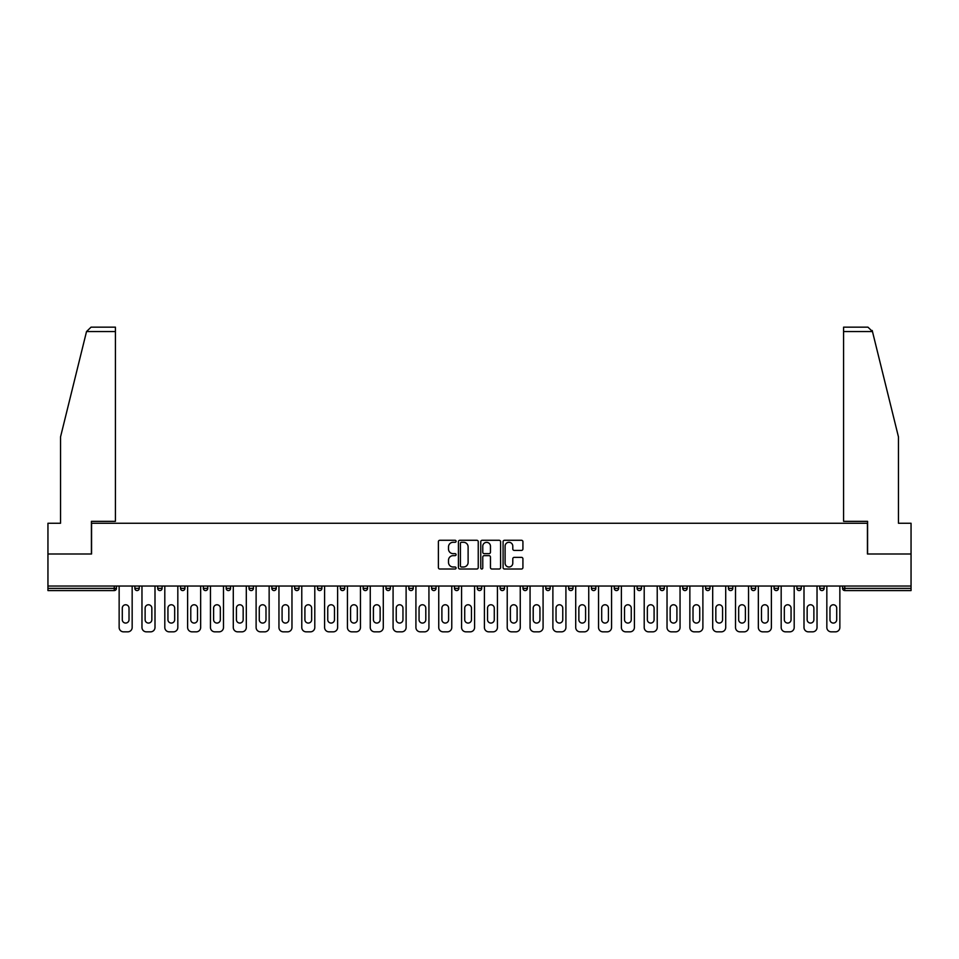 <?xml version="1.0" encoding="UTF-8"?>
<svg xmlns="http://www.w3.org/2000/svg" width="959" height="959" viewBox="0 0 959 959"><rect width="100%" height="100%" fill="white"/><g stroke="black" fill="none" stroke-linecap="round" stroke-linejoin="round"><path stroke-width="1.44" d="M456.088 541.284A1.007 1.007 0 0 0 455.081 540.277L439.821 540.277A1.438 1.438 0 0 0 438.383 541.715L438.383 567.572A1.438 1.438 0 0 0 439.821 569.011L455.081 569.011A1.007 1.007 0 0 0 456.088 568.004A1.007 1.007 0 0 0 455.081 566.997L453.104 566.997A4.591 4.591 0 0 1 448.512 562.406L448.512 560.248A4.591 4.591 0 0 1 453.104 555.645L455.081 555.645A1.007 1.007 0 0 0 456.088 554.65A1.007 1.007 0 0 0 455.081 553.643L453.104 553.643A4.591 4.591 0 0 1 448.512 549.039L448.512 546.894A4.591 4.591 0 0 1 453.104 542.291L455.081 542.291A1.007 1.007 0 0 0 456.088 541.284M521.48 550.406A1.438 1.438 0 0 0 522.919 548.968L522.919 541.715A1.438 1.438 0 0 0 521.48 540.277L504.53 540.277A1.438 1.438 0 0 0 503.091 541.715L503.091 567.572A1.438 1.438 0 0 0 504.53 569.011L521.48 569.011A1.438 1.438 0 0 0 522.919 567.572L522.919 558.809A1.438 1.438 0 0 0 521.48 557.371L514.228 557.371A1.438 1.438 0 0 0 512.789 558.809L512.789 563.161A3.848 3.848 0 0 1 508.941 566.997A3.848 3.848 0 0 1 505.105 563.161L505.105 546.139A3.848 3.848 0 0 1 508.941 542.291A3.848 3.848 0 0 1 512.789 546.139L512.789 548.968A1.438 1.438 0 0 0 514.228 550.406L521.48 550.406M86.526 331.55L91.045 327.163L115.416 327.163L115.416 331.55L86.526 331.55L60.537 436.92L60.537 523.254L47.95 523.254L47.95 553.99L91.561 553.99L91.561 523.254L867.439 523.254L867.439 553.99L911.05 553.99L911.05 586.033L47.95 586.033L47.95 588.37L114.241 588.37L114.241 586.033M47.95 553.99L47.95 586.033M478.241 541.715A1.438 1.438 0 0 0 476.803 540.277L459.852 540.277A1.438 1.438 0 0 0 458.426 541.715L458.426 567.572A1.438 1.438 0 0 0 459.852 569.011L476.803 569.011A1.438 1.438 0 0 0 478.241 567.572L478.241 541.715M482.197 540.277L499.148 540.277A1.438 1.438 0 0 1 500.574 541.715L500.574 567.572A1.438 1.438 0 0 1 499.148 569.011L491.883 569.011A1.438 1.438 0 0 1 490.457 567.572L490.457 557.083A1.438 1.438 0 0 0 489.018 555.645L484.199 555.645A1.438 1.438 0 0 0 482.773 557.083L482.773 568.004A1.007 1.007 0 0 1 481.766 569.011A1.007 1.007 0 0 1 480.759 568.004L480.759 541.715A1.438 1.438 0 0 1 482.197 540.277M116.435 586.033L116.435 588.37A2.194 2.194 0 0 1 114.241 590.576L47.95 590.576L47.95 588.37M911.05 586.033L911.05 590.576L844.759 590.576A2.194 2.194 0 0 1 842.565 588.37L842.565 586.033M134.871 588.37A2.194 2.194 0 0 0 137.065 590.576A2.194 2.194 0 0 0 139.259 588.37A2.194 2.194 0 0 1 137.065 590.576A2.194 2.194 0 0 0 139.259 588.37L139.259 586.033L139.259 588.37L134.871 588.37A2.194 2.194 0 0 0 137.065 590.576A2.194 2.194 0 0 1 134.871 588.37L134.871 586.033M114.241 590.576A2.194 2.194 0 0 0 116.435 588.37A2.194 2.194 0 0 1 114.241 590.576L114.241 588.37L116.435 588.37M157.708 586.033L157.708 588.37L157.708 586.033M162.095 586.033L162.095 588.37L162.095 586.033M180.532 588.37A2.194 2.194 0 0 0 182.725 590.576A2.194 2.194 0 0 0 184.919 588.37A2.194 2.194 0 0 1 182.725 590.576A2.194 2.194 0 0 0 184.919 588.37L184.919 586.033L184.919 588.37L180.532 588.37A2.194 2.194 0 0 0 182.725 590.576A2.194 2.194 0 0 1 180.532 588.37L180.532 586.033M203.356 586.033L203.356 588.37L203.356 586.033M207.755 586.033L207.755 588.37A2.194 2.194 0 0 1 205.562 590.576A2.194 2.194 0 0 1 203.356 588.37A2.194 2.194 0 0 0 205.562 590.576A2.194 2.194 0 0 0 207.755 588.37A2.194 2.194 0 0 1 205.562 590.576A2.194 2.194 0 0 1 203.356 588.37L207.755 588.37M226.192 586.033L226.192 588.37L226.192 586.033M230.58 586.033L230.58 588.37L230.58 586.033M253.404 586.033L253.404 588.37A2.194 2.194 0 0 1 251.21 590.576A2.194 2.194 0 0 1 249.016 588.37L249.016 586.033M274.046 590.576A2.194 2.194 0 0 0 276.24 588.37L276.24 586.033L276.24 588.37A2.194 2.194 0 0 1 274.046 590.576A2.194 2.194 0 0 1 271.853 588.37L271.853 586.033M299.064 586.033L299.064 588.37A2.194 2.194 0 0 1 296.87 590.576A2.194 2.194 0 0 1 294.677 588.37L294.677 586.033M321.888 586.033L321.888 588.37A2.194 2.194 0 0 1 319.695 590.576A2.194 2.194 0 0 1 317.501 588.37L317.501 586.033M340.337 586.033L340.337 588.37L340.337 586.033M344.725 586.033L344.725 588.37L344.725 586.033M367.549 586.033L367.549 588.37A2.194 2.194 0 0 1 365.355 590.576A2.194 2.194 0 0 1 363.161 588.37L363.161 586.033M385.986 586.033L385.986 588.37L385.986 586.033M390.385 586.033L390.385 588.37A2.194 2.194 0 0 1 388.191 590.576A2.194 2.194 0 0 1 385.986 588.37L390.385 588.37A2.194 2.194 0 0 1 388.191 590.576M413.209 586.033L413.209 588.37L408.822 588.37A2.194 2.194 0 0 0 411.015 590.576A2.194 2.194 0 0 1 408.822 588.37L408.822 586.033M436.033 586.033L436.033 588.37A2.194 2.194 0 0 1 433.84 590.576A2.194 2.194 0 0 1 431.646 588.37L431.646 586.033M458.87 586.033L458.87 588.37A2.194 2.194 0 0 1 456.676 590.576A2.194 2.194 0 0 1 454.482 588.37L454.482 586.033M477.306 586.033L477.306 588.37L477.306 586.033M481.694 586.033L481.694 588.37A2.194 2.194 0 0 1 479.5 590.576A2.194 2.194 0 0 1 477.306 588.37L481.694 588.37A2.194 2.194 0 0 1 479.5 590.576M502.324 590.576A2.194 2.194 0 0 0 504.518 588.37L504.518 586.033L504.518 588.37A2.194 2.194 0 0 1 502.324 590.576A2.194 2.194 0 0 1 500.13 588.37L500.13 586.033M527.354 586.033L527.354 588.37A2.194 2.194 0 0 1 525.16 590.576A2.194 2.194 0 0 1 522.967 588.37L522.967 586.033M550.178 586.033L550.178 588.37A2.194 2.194 0 0 1 547.985 590.576A2.194 2.194 0 0 1 545.791 588.37L545.791 586.033M568.615 586.033L568.615 588.37L568.615 586.033M573.014 586.033L573.014 588.37A2.194 2.194 0 0 1 570.809 590.576A2.194 2.194 0 0 1 568.615 588.37L573.014 588.37A2.194 2.194 0 0 1 570.809 590.576M595.839 586.033L595.839 588.37A2.194 2.194 0 0 1 593.645 590.576A2.194 2.194 0 0 1 591.451 588.37L591.451 586.033M614.275 586.033L614.275 588.37L614.275 586.033M618.663 586.033L618.663 588.37L618.663 586.033M637.112 586.033L637.112 588.37L637.112 586.033M641.499 586.033L641.499 588.37L641.499 586.033M664.323 586.033L664.323 588.37A2.194 2.194 0 0 1 662.13 590.576A2.194 2.194 0 0 1 659.936 588.37L659.936 586.033M687.147 586.033L687.147 588.37L682.76 588.37A2.194 2.194 0 0 0 684.954 590.576A2.194 2.194 0 0 1 682.76 588.37L682.76 586.033M709.984 586.033L709.984 588.37A2.194 2.194 0 0 1 707.79 590.576A2.194 2.194 0 0 1 705.596 588.37L705.596 586.033M728.42 586.033L728.42 588.37L728.42 586.033M732.808 586.033L732.808 588.37L732.808 586.033M755.644 586.033L755.644 588.37A2.194 2.194 0 0 1 753.438 590.576A2.194 2.194 0 0 1 751.245 588.37L751.245 586.033M778.468 586.033L778.468 588.37L774.081 588.37A2.194 2.194 0 0 0 776.275 590.576A2.194 2.194 0 0 1 774.081 588.37L774.081 586.033M801.292 586.033L801.292 588.37A2.194 2.194 0 0 1 799.099 590.576A2.194 2.194 0 0 1 796.905 588.37L796.905 586.033M824.129 586.033L824.129 588.37L819.741 588.37A2.194 2.194 0 0 0 821.935 590.576A2.194 2.194 0 0 1 819.741 588.37L819.741 586.033M159.901 590.576A2.194 2.194 0 0 1 157.708 588.37L162.095 588.37A2.194 2.194 0 0 1 159.901 590.576A2.194 2.194 0 0 0 162.095 588.37A2.194 2.194 0 0 1 159.901 590.576M228.386 590.576A2.194 2.194 0 0 1 226.192 588.37A2.194 2.194 0 0 0 228.386 590.576A2.194 2.194 0 0 0 230.58 588.37A2.194 2.194 0 0 1 228.386 590.576A2.194 2.194 0 0 1 226.192 588.37L230.58 588.37A2.194 2.194 0 0 1 228.386 590.576M342.531 590.576A2.194 2.194 0 0 1 340.337 588.37L344.725 588.37A2.194 2.194 0 0 1 342.531 590.576A2.194 2.194 0 0 0 344.725 588.37M411.015 590.576A2.194 2.194 0 0 0 413.209 588.37A2.194 2.194 0 0 1 411.015 590.576A2.194 2.194 0 0 1 408.822 588.37M616.469 590.576A2.194 2.194 0 0 1 614.275 588.37A2.194 2.194 0 0 0 616.469 590.576A2.194 2.194 0 0 0 618.663 588.37A2.194 2.194 0 0 1 616.469 590.576A2.194 2.194 0 0 1 614.275 588.37L618.663 588.37M639.305 590.576A2.194 2.194 0 0 1 637.112 588.37A2.194 2.194 0 0 0 639.305 590.576A2.194 2.194 0 0 0 641.499 588.37A2.194 2.194 0 0 1 639.305 590.576A2.194 2.194 0 0 1 637.112 588.37L641.499 588.37A2.194 2.194 0 0 1 639.305 590.576M687.147 588.37A2.194 2.194 0 0 1 684.954 590.576A2.194 2.194 0 0 0 687.147 588.37A2.194 2.194 0 0 1 684.954 590.576A2.194 2.194 0 0 1 682.76 588.37M730.614 590.576A2.194 2.194 0 0 1 728.42 588.37A2.194 2.194 0 0 0 730.614 590.576A2.194 2.194 0 0 0 732.808 588.37A2.194 2.194 0 0 1 730.614 590.576A2.194 2.194 0 0 1 728.42 588.37L732.808 588.37M776.275 590.576A2.194 2.194 0 0 0 778.468 588.37A2.194 2.194 0 0 1 776.275 590.576A2.194 2.194 0 0 1 774.081 588.37M824.129 588.37A2.194 2.194 0 0 1 821.935 590.576A2.194 2.194 0 0 0 824.129 588.37A2.194 2.194 0 0 1 821.935 590.576A2.194 2.194 0 0 1 819.741 588.37M461.435 542.291A1.007 1.007 0 0 0 460.428 543.297L460.428 565.99A1.007 1.007 0 0 0 461.435 566.997L463.521 566.997A4.591 4.591 0 0 0 468.112 562.406L468.112 546.894A4.591 4.591 0 0 0 463.521 542.291L461.435 542.291M490.457 546.21A3.848 3.848 0 0 0 486.609 542.362A3.848 3.848 0 0 0 482.773 546.21L482.773 552.204A1.438 1.438 0 0 0 484.199 553.643L489.018 553.643A1.438 1.438 0 0 0 490.457 552.204L490.457 546.21M129.021 608.126A3.368 3.368 0 0 0 125.653 604.769A3.368 3.368 0 0 0 122.284 608.126A3.368 3.368 0 0 1 125.653 604.769A3.368 3.368 0 0 1 129.021 608.126L129.021 619.694A3.368 3.368 0 0 1 125.653 623.062A3.368 3.368 0 0 1 122.284 619.694A3.368 3.368 0 0 0 125.653 623.062A3.368 3.368 0 0 0 129.021 619.694M119.144 586.033L119.144 627.45L119.144 586.033M123.531 631.837L127.775 631.837L123.531 631.837A4.387 4.387 0 0 1 119.144 627.45M132.162 586.033L132.162 627.45L132.162 586.033M122.284 619.694L122.284 608.126M127.775 631.837A4.387 4.387 0 0 0 132.162 627.45M115.416 327.163L97.854 327.163L115.416 327.163M91.417 553.99L91.417 521.348L115.416 521.348L115.416 331.55M911.05 553.99L911.05 523.254L898.463 523.254L898.463 436.92L872.211 330.495L872.474 331.55L867.955 327.163L843.584 327.163L867.955 327.163M867.583 553.99L867.583 521.348L843.584 521.348L843.584 327.163M151.846 608.126A3.368 3.368 0 0 0 148.489 604.769A3.368 3.368 0 0 0 145.121 608.126A3.368 3.368 0 0 1 148.489 604.769A3.368 3.368 0 0 1 151.846 608.126L151.846 619.694A3.368 3.368 0 0 1 148.489 623.062A3.368 3.368 0 0 1 145.121 619.694A3.368 3.368 0 0 0 148.489 623.062A3.368 3.368 0 0 0 151.846 619.694M141.968 586.033L141.968 627.45L141.968 586.033M146.367 631.837L150.611 631.837L146.367 631.837A4.387 4.387 0 0 1 141.968 627.45M154.998 586.033L154.998 627.45L154.998 586.033M174.682 608.126A3.368 3.368 0 0 0 171.313 604.769A3.368 3.368 0 0 0 167.945 608.126A3.368 3.368 0 0 1 171.313 604.769A3.368 3.368 0 0 1 174.682 608.126L174.682 619.694A3.368 3.368 0 0 1 171.313 623.062A3.368 3.368 0 0 1 167.945 619.694A3.368 3.368 0 0 0 171.313 623.062A3.368 3.368 0 0 0 174.682 619.694M164.804 586.033L164.804 627.45L164.804 586.033M169.192 631.837L173.435 631.837L169.192 631.837A4.387 4.387 0 0 1 164.804 627.45M177.823 586.033L177.823 627.45L177.823 586.033M197.506 608.126A3.368 3.368 0 0 0 194.138 604.769A3.368 3.368 0 0 0 190.781 608.126A3.368 3.368 0 0 1 194.138 604.769A3.368 3.368 0 0 1 197.506 608.126L197.506 619.694A3.368 3.368 0 0 1 194.138 623.062A3.368 3.368 0 0 1 190.781 619.694A3.368 3.368 0 0 0 194.138 623.062A3.368 3.368 0 0 0 197.506 619.694M187.628 586.033L187.628 627.45L187.628 586.033M192.016 631.837L196.259 631.837L192.016 631.837A4.387 4.387 0 0 1 187.628 627.45M200.659 586.033L200.659 627.45L200.659 586.033M220.33 608.126A3.368 3.368 0 0 0 216.974 604.769A3.368 3.368 0 0 0 213.605 608.126A3.368 3.368 0 0 1 216.974 604.769A3.368 3.368 0 0 1 220.33 608.126L220.33 619.694A3.368 3.368 0 0 1 216.974 623.062A3.368 3.368 0 0 1 213.605 619.694A3.368 3.368 0 0 0 216.974 623.062A3.368 3.368 0 0 0 220.33 619.694M210.453 586.033L210.453 627.45L210.453 586.033M214.852 631.837L219.096 631.837L214.852 631.837A4.387 4.387 0 0 1 210.453 627.45M223.483 586.033L223.483 627.45L223.483 586.033M243.166 608.126A3.368 3.368 0 0 0 239.798 604.769A3.368 3.368 0 0 0 236.429 608.126A3.368 3.368 0 0 1 239.798 604.769A3.368 3.368 0 0 1 243.166 608.126L243.166 619.694A3.368 3.368 0 0 1 239.798 623.062A3.368 3.368 0 0 1 236.429 619.694A3.368 3.368 0 0 0 239.798 623.062A3.368 3.368 0 0 0 243.166 619.694M233.289 586.033L233.289 627.45L233.289 586.033M237.676 631.837L241.92 631.837L237.676 631.837A4.387 4.387 0 0 1 233.289 627.45M246.307 586.033L246.307 627.45L246.307 586.033M145.121 619.694L145.121 608.126M150.611 631.837A4.387 4.387 0 0 0 154.998 627.45M167.945 619.694L167.945 608.126M173.435 631.837A4.387 4.387 0 0 0 177.823 627.45M190.781 619.694L190.781 608.126M196.259 631.837A4.387 4.387 0 0 0 200.659 627.45M213.605 619.694L213.605 608.126M219.096 631.837A4.387 4.387 0 0 0 223.483 627.45M236.429 619.694L236.429 608.126M241.92 631.837A4.387 4.387 0 0 0 246.307 627.45M265.991 608.126A3.368 3.368 0 0 0 262.622 604.769A3.368 3.368 0 0 0 259.266 608.126A3.368 3.368 0 0 1 262.622 604.769A3.368 3.368 0 0 1 265.991 608.126L265.991 619.694A3.368 3.368 0 0 1 262.622 623.062A3.368 3.368 0 0 1 259.266 619.694A3.368 3.368 0 0 0 262.622 623.062A3.368 3.368 0 0 0 265.991 619.694M256.113 586.033L256.113 627.45L256.113 586.033M260.5 631.837L264.744 631.837L260.5 631.837A4.387 4.387 0 0 1 256.113 627.45M269.143 586.033L269.143 627.45L269.143 586.033M259.266 619.694L259.266 608.126M264.744 631.837A4.387 4.387 0 0 0 269.143 627.45M288.827 608.126A3.368 3.368 0 0 0 285.458 604.769A3.368 3.368 0 0 0 282.09 608.126A3.368 3.368 0 0 1 285.458 604.769A3.368 3.368 0 0 1 288.827 608.126L288.827 619.694A3.368 3.368 0 0 1 285.458 623.062A3.368 3.368 0 0 1 282.09 619.694A3.368 3.368 0 0 0 285.458 623.062A3.368 3.368 0 0 0 288.827 619.694M278.949 586.033L278.949 627.45L278.949 586.033M283.337 631.837L287.58 631.837L283.337 631.837A4.387 4.387 0 0 1 278.949 627.45M291.968 586.033L291.968 627.45L291.968 586.033M282.09 619.694L282.09 608.126M287.58 631.837A4.387 4.387 0 0 0 291.968 627.45M311.651 608.126A3.368 3.368 0 0 0 308.283 604.769A3.368 3.368 0 0 0 304.914 608.126A3.368 3.368 0 0 1 308.283 604.769A3.368 3.368 0 0 1 311.651 608.126L311.651 619.694A3.368 3.368 0 0 1 308.283 623.062A3.368 3.368 0 0 1 304.914 619.694A3.368 3.368 0 0 0 308.283 623.062A3.368 3.368 0 0 0 311.651 619.694M301.773 586.033L301.773 627.45L301.773 586.033M306.161 631.837L310.404 631.837L306.161 631.837A4.387 4.387 0 0 1 301.773 627.45M314.792 586.033L314.792 627.45L314.792 586.033M304.914 619.694L304.914 608.126M310.404 631.837A4.387 4.387 0 0 0 314.792 627.45M334.475 608.126A3.368 3.368 0 0 0 331.119 604.769A3.368 3.368 0 0 0 327.75 608.126A3.368 3.368 0 0 1 331.119 604.769A3.368 3.368 0 0 1 334.475 608.126L334.475 619.694A3.368 3.368 0 0 1 331.119 623.062A3.368 3.368 0 0 1 327.75 619.694A3.368 3.368 0 0 0 331.119 623.062A3.368 3.368 0 0 0 334.475 619.694M324.598 586.033L324.598 627.45L324.598 586.033M328.997 631.837L333.241 631.837L328.997 631.837A4.387 4.387 0 0 1 324.598 627.45M337.628 586.033L337.628 627.45L337.628 586.033M327.75 619.694L327.75 608.126M333.241 631.837A4.387 4.387 0 0 0 337.628 627.45M357.311 608.126A3.368 3.368 0 0 0 353.943 604.769A3.368 3.368 0 0 0 350.574 608.126A3.368 3.368 0 0 1 353.943 604.769A3.368 3.368 0 0 1 357.311 608.126L357.311 619.694A3.368 3.368 0 0 1 353.943 623.062A3.368 3.368 0 0 1 350.574 619.694A3.368 3.368 0 0 0 353.943 623.062A3.368 3.368 0 0 0 357.311 619.694M347.434 586.033L347.434 627.45L347.434 586.033M351.821 631.837L356.065 631.837L351.821 631.837A4.387 4.387 0 0 1 347.434 627.45M360.452 586.033L360.452 627.45L360.452 586.033M350.574 619.694L350.574 608.126M356.065 631.837A4.387 4.387 0 0 0 360.452 627.45M380.136 608.126A3.368 3.368 0 0 0 376.767 604.769A3.368 3.368 0 0 0 373.411 608.126A3.368 3.368 0 0 1 376.767 604.769A3.368 3.368 0 0 1 380.136 608.126L380.136 619.694A3.368 3.368 0 0 1 376.767 623.062A3.368 3.368 0 0 1 373.411 619.694A3.368 3.368 0 0 0 376.767 623.062A3.368 3.368 0 0 0 380.136 619.694M370.258 586.033L370.258 627.45L370.258 586.033M374.645 631.837L378.889 631.837L374.645 631.837A4.387 4.387 0 0 1 370.258 627.45M383.288 586.033L383.288 627.45L383.288 586.033M373.411 619.694L373.411 608.126M378.889 631.837A4.387 4.387 0 0 0 383.288 627.45M402.96 608.126A3.368 3.368 0 0 0 399.603 604.769A3.368 3.368 0 0 0 396.235 608.126A3.368 3.368 0 0 1 399.603 604.769A3.368 3.368 0 0 1 402.96 608.126L402.96 619.694A3.368 3.368 0 0 1 399.603 623.062A3.368 3.368 0 0 1 396.235 619.694A3.368 3.368 0 0 0 399.603 623.062A3.368 3.368 0 0 0 402.96 619.694M393.082 586.033L393.082 627.45L393.082 586.033M397.482 631.837L401.725 631.837L397.482 631.837A4.387 4.387 0 0 1 393.082 627.45M406.113 586.033L406.113 627.45L406.113 586.033M396.235 619.694L396.235 608.126M401.725 631.837A4.387 4.387 0 0 0 406.113 627.45M425.796 608.126A3.368 3.368 0 0 0 422.428 604.769A3.368 3.368 0 0 0 419.059 608.126A3.368 3.368 0 0 1 422.428 604.769A3.368 3.368 0 0 1 425.796 608.126L425.796 619.694A3.368 3.368 0 0 1 422.428 623.062A3.368 3.368 0 0 1 419.059 619.694A3.368 3.368 0 0 0 422.428 623.062A3.368 3.368 0 0 0 425.796 619.694M415.918 586.033L415.918 627.45L415.918 586.033M420.306 631.837L424.549 631.837L420.306 631.837A4.387 4.387 0 0 1 415.918 627.45M428.937 586.033L428.937 627.45L428.937 586.033M419.059 619.694L419.059 608.126M424.549 631.837A4.387 4.387 0 0 0 428.937 627.45M448.62 608.126A3.368 3.368 0 0 0 445.252 604.769A3.368 3.368 0 0 0 441.895 608.126A3.368 3.368 0 0 1 445.252 604.769A3.368 3.368 0 0 1 448.62 608.126L448.62 619.694A3.368 3.368 0 0 1 445.252 623.062A3.368 3.368 0 0 1 441.895 619.694A3.368 3.368 0 0 0 445.252 623.062A3.368 3.368 0 0 0 448.62 619.694M438.743 586.033L438.743 627.45L438.743 586.033M443.13 631.837L447.373 631.837L443.13 631.837A4.387 4.387 0 0 1 438.743 627.45M451.773 586.033L451.773 627.45L451.773 586.033M441.895 619.694L441.895 608.126M447.373 631.837A4.387 4.387 0 0 0 451.773 627.45M471.456 608.126A3.368 3.368 0 0 0 468.088 604.769A3.368 3.368 0 0 0 464.719 608.126A3.368 3.368 0 0 1 468.088 604.769A3.368 3.368 0 0 1 471.456 608.126L471.456 619.694A3.368 3.368 0 0 1 468.088 623.062A3.368 3.368 0 0 1 464.719 619.694A3.368 3.368 0 0 0 468.088 623.062A3.368 3.368 0 0 0 471.456 619.694M461.579 586.033L461.579 627.45L461.579 586.033M465.966 631.837L470.21 631.837L465.966 631.837A4.387 4.387 0 0 1 461.579 627.45M474.597 586.033L474.597 627.45L474.597 586.033M464.719 619.694L464.719 608.126M470.21 631.837A4.387 4.387 0 0 0 474.597 627.45M494.281 608.126A3.368 3.368 0 0 0 490.912 604.769A3.368 3.368 0 0 0 487.544 608.126A3.368 3.368 0 0 1 490.912 604.769A3.368 3.368 0 0 1 494.281 608.126L494.281 619.694A3.368 3.368 0 0 1 490.912 623.062A3.368 3.368 0 0 1 487.544 619.694A3.368 3.368 0 0 0 490.912 623.062A3.368 3.368 0 0 0 494.281 619.694M484.403 586.033L484.403 627.45L484.403 586.033M488.79 631.837L493.034 631.837L488.79 631.837A4.387 4.387 0 0 1 484.403 627.45M497.421 586.033L497.421 627.45L497.421 586.033M487.544 619.694L487.544 608.126M493.034 631.837A4.387 4.387 0 0 0 497.421 627.45M517.105 608.126A3.368 3.368 0 0 0 513.748 604.769A3.368 3.368 0 0 0 510.38 608.126A3.368 3.368 0 0 1 513.748 604.769A3.368 3.368 0 0 1 517.105 608.126L517.105 619.694A3.368 3.368 0 0 1 513.748 623.062A3.368 3.368 0 0 1 510.38 619.694A3.368 3.368 0 0 0 513.748 623.062A3.368 3.368 0 0 0 517.105 619.694M507.227 586.033L507.227 627.45L507.227 586.033M511.627 631.837L515.87 631.837L511.627 631.837A4.387 4.387 0 0 1 507.227 627.45M520.257 586.033L520.257 627.45L520.257 586.033M510.38 619.694L510.38 608.126M515.87 631.837A4.387 4.387 0 0 0 520.257 627.45M539.941 608.126A3.368 3.368 0 0 0 536.572 604.769A3.368 3.368 0 0 0 533.204 608.126A3.368 3.368 0 0 1 536.572 604.769A3.368 3.368 0 0 1 539.941 608.126L539.941 619.694A3.368 3.368 0 0 1 536.572 623.062A3.368 3.368 0 0 1 533.204 619.694A3.368 3.368 0 0 0 536.572 623.062A3.368 3.368 0 0 0 539.941 619.694M530.063 586.033L530.063 627.45L530.063 586.033M534.451 631.837L538.694 631.837L534.451 631.837A4.387 4.387 0 0 1 530.063 627.45M543.082 586.033L543.082 627.45L543.082 586.033M533.204 619.694L533.204 608.126M538.694 631.837A4.387 4.387 0 0 0 543.082 627.45M562.765 608.126A3.368 3.368 0 0 0 559.397 604.769A3.368 3.368 0 0 0 556.04 608.126A3.368 3.368 0 0 1 559.397 604.769A3.368 3.368 0 0 1 562.765 608.126L562.765 619.694A3.368 3.368 0 0 1 559.397 623.062A3.368 3.368 0 0 1 556.04 619.694A3.368 3.368 0 0 0 559.397 623.062A3.368 3.368 0 0 0 562.765 619.694M552.887 586.033L552.887 627.45L552.887 586.033M557.275 631.837L561.518 631.837L557.275 631.837A4.387 4.387 0 0 1 552.887 627.45M565.918 586.033L565.918 627.45L565.918 586.033M556.04 619.694L556.04 608.126M561.518 631.837A4.387 4.387 0 0 0 565.918 627.45M585.589 608.126A3.368 3.368 0 0 0 582.233 604.769A3.368 3.368 0 0 0 578.864 608.126A3.368 3.368 0 0 1 582.233 604.769A3.368 3.368 0 0 1 585.589 608.126L585.589 619.694A3.368 3.368 0 0 1 582.233 623.062A3.368 3.368 0 0 1 578.864 619.694A3.368 3.368 0 0 0 582.233 623.062A3.368 3.368 0 0 0 585.589 619.694M575.712 586.033L575.712 627.45L575.712 586.033M580.111 631.837L584.355 631.837L580.111 631.837A4.387 4.387 0 0 1 575.712 627.45M588.742 586.033L588.742 627.45L588.742 586.033M578.864 619.694L578.864 608.126M584.355 631.837A4.387 4.387 0 0 0 588.742 627.45M608.426 608.126A3.368 3.368 0 0 0 605.057 604.769A3.368 3.368 0 0 0 601.689 608.126A3.368 3.368 0 0 1 605.057 604.769A3.368 3.368 0 0 1 608.426 608.126L608.426 619.694A3.368 3.368 0 0 1 605.057 623.062A3.368 3.368 0 0 1 601.689 619.694A3.368 3.368 0 0 0 605.057 623.062A3.368 3.368 0 0 0 608.426 619.694M598.548 586.033L598.548 627.45L598.548 586.033M602.935 631.837L607.179 631.837L602.935 631.837A4.387 4.387 0 0 1 598.548 627.45M611.566 586.033L611.566 627.45L611.566 586.033M601.689 619.694L601.689 608.126M607.179 631.837A4.387 4.387 0 0 0 611.566 627.45M631.25 608.126A3.368 3.368 0 0 0 627.881 604.769A3.368 3.368 0 0 0 624.525 608.126A3.368 3.368 0 0 1 627.881 604.769A3.368 3.368 0 0 1 631.25 608.126L631.25 619.694A3.368 3.368 0 0 1 627.881 623.062A3.368 3.368 0 0 1 624.525 619.694A3.368 3.368 0 0 0 627.881 623.062A3.368 3.368 0 0 0 631.25 619.694M621.372 586.033L621.372 627.45L621.372 586.033M625.759 631.837L630.003 631.837L625.759 631.837A4.387 4.387 0 0 1 621.372 627.45M634.402 586.033L634.402 627.45L634.402 586.033M624.525 619.694L624.525 608.126M630.003 631.837A4.387 4.387 0 0 0 634.402 627.45M654.086 608.126A3.368 3.368 0 0 0 650.717 604.769A3.368 3.368 0 0 0 647.349 608.126A3.368 3.368 0 0 1 650.717 604.769A3.368 3.368 0 0 1 654.086 608.126L654.086 619.694A3.368 3.368 0 0 1 650.717 623.062A3.368 3.368 0 0 1 647.349 619.694A3.368 3.368 0 0 0 650.717 623.062A3.368 3.368 0 0 0 654.086 619.694M644.208 586.033L644.208 627.45L644.208 586.033M648.596 631.837L652.839 631.837L648.596 631.837A4.387 4.387 0 0 1 644.208 627.45M657.227 586.033L657.227 627.45L657.227 586.033M647.349 619.694L647.349 608.126M652.839 631.837A4.387 4.387 0 0 0 657.227 627.45M676.91 608.126A3.368 3.368 0 0 0 673.542 604.769A3.368 3.368 0 0 0 670.173 608.126A3.368 3.368 0 0 1 673.542 604.769A3.368 3.368 0 0 1 676.91 608.126L676.91 619.694A3.368 3.368 0 0 1 673.542 623.062A3.368 3.368 0 0 1 670.173 619.694A3.368 3.368 0 0 0 673.542 623.062A3.368 3.368 0 0 0 676.91 619.694M667.032 586.033L667.032 627.45L667.032 586.033M671.42 631.837L675.663 631.837L671.42 631.837A4.387 4.387 0 0 1 667.032 627.45M680.051 586.033L680.051 627.45L680.051 586.033M670.173 619.694L670.173 608.126M675.663 631.837A4.387 4.387 0 0 0 680.051 627.45M699.734 608.126A3.368 3.368 0 0 0 696.378 604.769A3.368 3.368 0 0 0 693.009 608.126A3.368 3.368 0 0 1 696.378 604.769A3.368 3.368 0 0 1 699.734 608.126L699.734 619.694A3.368 3.368 0 0 1 696.378 623.062A3.368 3.368 0 0 1 693.009 619.694A3.368 3.368 0 0 0 696.378 623.062A3.368 3.368 0 0 0 699.734 619.694M689.857 586.033L689.857 627.45L689.857 586.033M694.256 631.837L698.5 631.837L694.256 631.837A4.387 4.387 0 0 1 689.857 627.45M702.887 586.033L702.887 627.45L702.887 586.033M693.009 619.694L693.009 608.126M698.5 631.837A4.387 4.387 0 0 0 702.887 627.45M722.571 608.126A3.368 3.368 0 0 0 719.202 604.769A3.368 3.368 0 0 0 715.834 608.126A3.368 3.368 0 0 1 719.202 604.769A3.368 3.368 0 0 1 722.571 608.126L722.571 619.694A3.368 3.368 0 0 1 719.202 623.062A3.368 3.368 0 0 1 715.834 619.694A3.368 3.368 0 0 0 719.202 623.062A3.368 3.368 0 0 0 722.571 619.694M712.693 586.033L712.693 627.45L712.693 586.033M717.08 631.837L721.324 631.837L717.08 631.837A4.387 4.387 0 0 1 712.693 627.45M725.711 586.033L725.711 627.45L725.711 586.033M715.834 619.694L715.834 608.126M721.324 631.837A4.387 4.387 0 0 0 725.711 627.45M745.395 608.126A3.368 3.368 0 0 0 742.026 604.769A3.368 3.368 0 0 0 738.67 608.126A3.368 3.368 0 0 1 742.026 604.769A3.368 3.368 0 0 1 745.395 608.126L745.395 619.694A3.368 3.368 0 0 1 742.026 623.062A3.368 3.368 0 0 1 738.67 619.694A3.368 3.368 0 0 0 742.026 623.062A3.368 3.368 0 0 0 745.395 619.694M735.517 586.033L735.517 627.45L735.517 586.033M739.904 631.837L744.148 631.837L739.904 631.837A4.387 4.387 0 0 1 735.517 627.45M748.547 586.033L748.547 627.45L748.547 586.033M738.67 619.694L738.67 608.126M744.148 631.837A4.387 4.387 0 0 0 748.547 627.45M768.219 608.126A3.368 3.368 0 0 0 764.862 604.769A3.368 3.368 0 0 0 761.494 608.126A3.368 3.368 0 0 1 764.862 604.769A3.368 3.368 0 0 1 768.219 608.126L768.219 619.694A3.368 3.368 0 0 1 764.862 623.062A3.368 3.368 0 0 1 761.494 619.694A3.368 3.368 0 0 0 764.862 623.062A3.368 3.368 0 0 0 768.219 619.694M758.341 586.033L758.341 627.45L758.341 586.033M762.741 631.837L766.984 631.837L762.741 631.837A4.387 4.387 0 0 1 758.341 627.45M771.372 586.033L771.372 627.45L771.372 586.033M761.494 619.694L761.494 608.126M766.984 631.837A4.387 4.387 0 0 0 771.372 627.45M791.055 608.126A3.368 3.368 0 0 0 787.687 604.769A3.368 3.368 0 0 0 784.318 608.126A3.368 3.368 0 0 1 787.687 604.769A3.368 3.368 0 0 1 791.055 608.126L791.055 619.694A3.368 3.368 0 0 1 787.687 623.062A3.368 3.368 0 0 1 784.318 619.694A3.368 3.368 0 0 0 787.687 623.062A3.368 3.368 0 0 0 791.055 619.694M781.177 586.033L781.177 627.45L781.177 586.033M785.565 631.837L789.808 631.837L785.565 631.837A4.387 4.387 0 0 1 781.177 627.45M794.196 586.033L794.196 627.45L794.196 586.033M784.318 619.694L784.318 608.126M789.808 631.837A4.387 4.387 0 0 0 794.196 627.45M813.879 608.126A3.368 3.368 0 0 0 810.511 604.769A3.368 3.368 0 0 0 807.154 608.126A3.368 3.368 0 0 1 810.511 604.769A3.368 3.368 0 0 1 813.879 608.126L813.879 619.694A3.368 3.368 0 0 1 810.511 623.062A3.368 3.368 0 0 1 807.154 619.694A3.368 3.368 0 0 0 810.511 623.062A3.368 3.368 0 0 0 813.879 619.694M804.002 586.033L804.002 627.45L804.002 586.033M808.389 631.837L812.633 631.837L808.389 631.837A4.387 4.387 0 0 1 804.002 627.45M817.032 586.033L817.032 627.45L817.032 586.033M807.154 619.694L807.154 608.126M812.633 631.837A4.387 4.387 0 0 0 817.032 627.45M836.716 608.126A3.368 3.368 0 0 0 833.347 604.769A3.368 3.368 0 0 0 829.979 608.126A3.368 3.368 0 0 1 833.347 604.769A3.368 3.368 0 0 1 836.716 608.126L836.716 619.694A3.368 3.368 0 0 1 833.347 623.062A3.368 3.368 0 0 1 829.979 619.694A3.368 3.368 0 0 0 833.347 623.062A3.368 3.368 0 0 0 836.716 619.694M826.838 586.033L826.838 627.45L826.838 586.033M831.225 631.837L835.469 631.837L831.225 631.837A4.387 4.387 0 0 1 826.838 627.45M839.856 586.033L839.856 627.45L839.856 586.033M829.979 619.694L829.979 608.126M835.469 631.837A4.387 4.387 0 0 0 839.856 627.45M844.759 586.033L844.759 588.37L911.05 588.37M842.565 588.37L844.759 588.37L844.759 590.576M251.21 590.576A2.194 2.194 0 0 0 253.404 588.37L249.016 588.37M276.24 588.37L271.853 588.37M296.87 590.576A2.194 2.194 0 0 0 299.064 588.37L294.677 588.37M319.695 590.576A2.194 2.194 0 0 0 321.888 588.37L317.501 588.37M365.355 590.576A2.194 2.194 0 0 0 367.549 588.37L363.161 588.37M433.84 590.576A2.194 2.194 0 0 0 436.033 588.37L431.646 588.37M456.676 590.576A2.194 2.194 0 0 0 458.87 588.37L454.482 588.37M504.518 588.37L500.13 588.37M525.16 590.576A2.194 2.194 0 0 0 527.354 588.37L522.967 588.37M547.985 590.576A2.194 2.194 0 0 0 550.178 588.37L545.791 588.37M593.645 590.576A2.194 2.194 0 0 0 595.839 588.37L591.451 588.37M662.13 590.576A2.194 2.194 0 0 0 664.323 588.37L659.936 588.37M707.79 590.576A2.194 2.194 0 0 0 709.984 588.37L705.596 588.37M753.438 590.576A2.194 2.194 0 0 0 755.644 588.37L751.245 588.37M799.099 590.576A2.194 2.194 0 0 0 801.292 588.37L796.905 588.37M872.474 331.55L843.584 331.55"/></g></svg>
